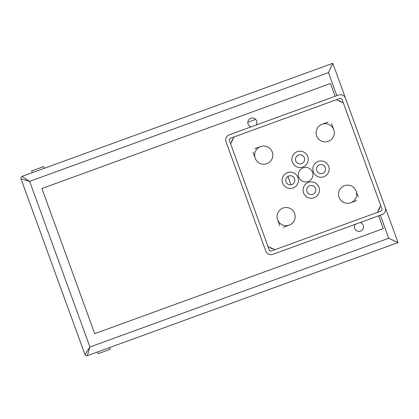 <?xml version="1.0" encoding="UTF-8"?>
<svg xmlns="http://www.w3.org/2000/svg" width="419" height="419" viewBox="0 0 419 419"><rect width="100%" height="100%" fill="white"/><g stroke="black" fill="none" stroke-linecap="round" stroke-linejoin="round"><path stroke-width="0.63" d="M382.049 214.575L272.769 254.349A5.452 5.452 0 0 1 265.782 251.091L226.014 141.811A5.452 5.452 0 0 1 229.272 134.824L338.547 95.05A5.452 5.452 0 0 1 345.534 98.308L385.312 207.583A5.452 5.452 0 0 1 382.049 214.57L272.774 254.349A5.452 5.452 0 0 1 265.787 251.086L226.009 141.811A5.452 5.452 0 0 1 229.266 134.824L281.008 115.995M269.202 249.844L229.429 140.569A1.817 1.817 0 0 1 230.513 138.239L339.793 98.465A1.817 1.817 0 0 1 342.119 99.549L381.898 208.83A1.817 1.817 0 0 1 380.808 211.155L271.533 250.934A1.817 1.817 0 0 1 269.202 249.844M274.948 249.687L267.961 246.43M230.67 143.984L233.928 136.997M336.378 99.706L343.365 102.964M380.651 205.415L377.393 212.402M314.051 197.747A8.176 8.176 0 0 1 303.204 188.644A8.176 8.176 0 0 1 316.513 183.8A8.176 8.176 0 0 1 314.051 197.747M323.824 176.787A8.176 8.176 0 0 1 312.977 167.684A8.176 8.176 0 0 1 326.286 162.839A8.176 8.176 0 0 1 323.824 176.787M302.864 167.013A8.176 8.176 0 0 1 292.017 157.911A8.176 8.176 0 0 1 305.325 153.066A8.176 8.176 0 0 1 302.864 167.013M293.091 187.974A8.176 8.176 0 0 1 282.244 178.871A8.176 8.176 0 0 1 295.552 174.026A8.176 8.176 0 0 1 293.091 187.974M303.178 167.867A7.27 7.27 0 0 0 300.989 180.264A7.27 7.27 0 0 0 312.82 175.959A7.27 7.27 0 0 0 303.178 167.867M283.008 208.081A9.087 9.087 0 0 0 280.274 223.578A9.087 9.087 0 0 0 295.06 218.194A9.087 9.087 0 0 0 283.008 208.081M260.634 146.613A9.087 9.087 0 0 0 257.9 162.111A9.087 9.087 0 0 0 272.685 156.727A9.087 9.087 0 0 0 260.634 146.613L254.658 148.787M344.476 185.706A9.087 9.087 0 0 0 341.742 201.204A9.087 9.087 0 0 0 356.527 195.825A9.087 9.087 0 0 0 344.476 185.706M322.101 124.239A9.087 9.087 0 0 0 319.367 139.737A9.087 9.087 0 0 0 334.158 134.352A9.087 9.087 0 0 0 322.101 124.239L328.077 122.065M291.849 184.559A4.541 4.541 0 0 0 293.216 176.813A4.541 4.541 0 0 0 285.821 179.5A4.541 4.541 0 0 0 291.849 184.559M301.622 163.599A4.541 4.541 0 0 0 302.989 155.852A4.541 4.541 0 0 0 295.594 158.539A4.541 4.541 0 0 0 301.622 163.599M322.583 173.372A4.541 4.541 0 0 0 323.95 165.625A4.541 4.541 0 0 0 316.555 168.318A4.541 4.541 0 0 0 322.583 173.372M312.81 194.332A4.541 4.541 0 0 0 314.177 186.586A4.541 4.541 0 0 0 306.781 189.278A4.541 4.541 0 0 0 312.81 194.332M283.244 227.334L289.22 225.155M350.687 202.786L356.663 200.607M332.796 63.306L328.454 72.618L29.644 181.375L22.034 176.409L332.796 63.306L398.05 242.591L87.288 355.694L89.928 347L388.732 238.243L398.05 242.591M89.766 354.793L88.996 355.076M352.803 259.057L356.218 257.816M159.859 329.282L180.348 321.823M253.029 152.28L255.202 158.256M277.577 219.724L279.751 225.7M358.297 197.113L356.119 191.137M333.749 129.67L331.57 123.694M84.963 354.61L20.95 178.74L29.644 181.375L89.928 347L84.963 354.61A1.817 1.817 0 0 0 87.288 355.694M360.282 222.494A4.541 4.541 0 0 1 360.518 231.11A4.541 4.541 0 0 1 355.16 224.359M251.039 126.899A4.541 4.541 0 0 1 248.158 120.829A4.541 4.541 0 0 1 254.469 118.53A4.541 4.541 0 0 1 256.166 125.035M335.132 96.291L330.471 83.486L41.91 188.513L94.736 333.65L383.296 228.622L378.635 215.816M22.034 176.409A1.817 1.817 0 0 0 20.95 178.74M109.49 347.618L110.108 349.326L98.156 353.673L97.533 351.965M32.279 172.68L31.661 170.973L43.613 166.626L44.231 168.333M255.653 119.42L247.828 122.269M290.964 184.784L287.916 176.42M286.811 113.879L338.547 95.05M379.787 207.269A5.452 5.452 0 0 1 378.257 210.548A5.452 5.452 0 0 0 379.787 207.269M338.227 100.57A5.452 5.452 0 0 1 341.506 102.1A5.452 5.452 0 0 0 338.227 100.57M273.104 248.828A5.452 5.452 0 0 1 269.794 247.289A5.452 5.452 0 0 0 273.104 248.828M231.529 142.146A5.452 5.452 0 0 1 233.069 138.836A5.452 5.452 0 0 0 231.529 142.146M388.732 238.243L380.342 215.193M336.839 95.668L328.454 72.618"/></g></svg>
